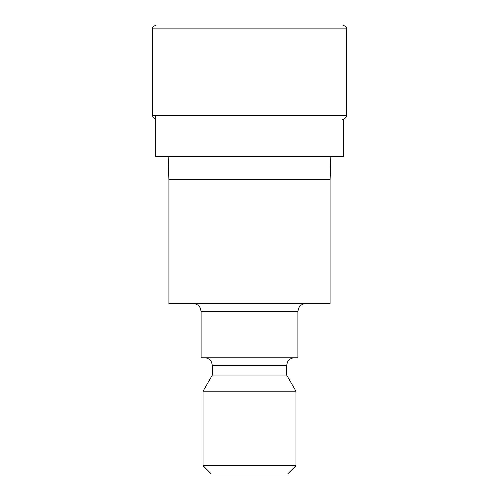 <?xml version="1.0" encoding="UTF-8"?>
<svg xmlns="http://www.w3.org/2000/svg" width="499" height="499" viewBox="0 0 499 499"><rect width="100%" height="100%" fill="white"/><g stroke="black" fill="none" stroke-linecap="round" stroke-linejoin="round"><path stroke-width="0.75" d="M346.287 115.462L152.713 115.462L152.713 28.823L346.287 28.823L346.287 115.462C346.474 115.643 346.194 118.806 342.42 119.33M155.613 115.462L155.613 156.58L343.387 156.58L343.387 119.211M330.026 179.815L330.026 303.704L168.974 303.704L168.974 179.815L330.026 179.815L330.8 156.58M297.897 311.445L201.103 311.445L201.103 357.902L297.897 357.902L297.897 311.445L298.683 308.039L299.556 306.654C301.134 304.739 303.161 303.754 305.637 303.704M294.41 357.902C291.934 357.958 289.907 358.943 288.328 360.852L287.43 362.293L286.669 365.648L212.331 365.648L212.331 375.105L286.669 375.105L295.957 391.197L295.957 465.729L203.043 465.729L211.364 474.05L287.636 474.05L295.957 465.729M212.331 375.105L203.043 391.197L295.957 391.197M152.713 115.462L153 116.922L155.613 119.211M152.713 28.823C152.207 27.389 153.499 26.098 156.58 24.95L342.42 24.95C345.501 26.098 346.793 27.389 346.287 28.823M286.669 365.648L286.669 375.105M203.043 391.197L203.043 465.729M212.331 365.648L211.57 362.293L210.672 360.852C209.093 358.943 207.066 357.958 204.59 357.902M201.103 311.445L200.317 308.039L199.444 306.654C197.866 304.739 195.839 303.754 193.363 303.704M168.974 179.815L168.2 156.58"/></g></svg>
